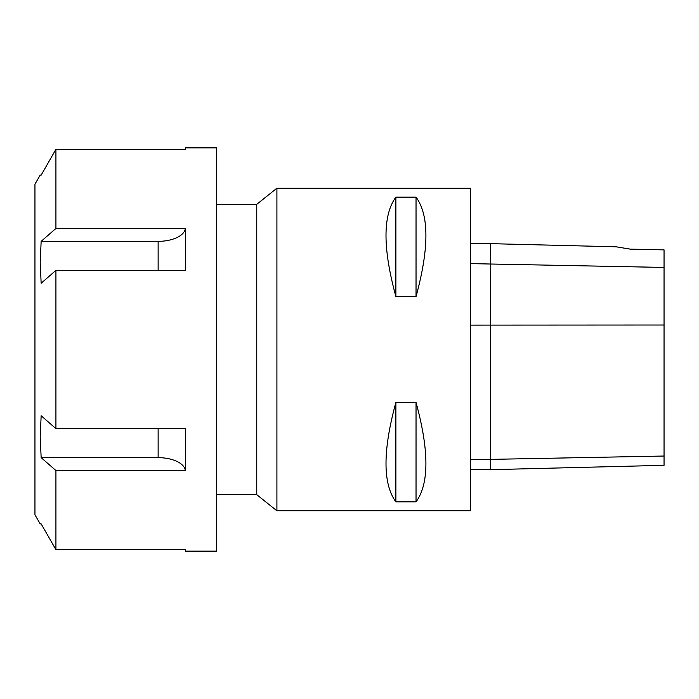 <?xml version="1.0" encoding="UTF-8"?>
<svg xmlns="http://www.w3.org/2000/svg" width="699" height="699" viewBox="0 0 699 699"><rect width="100%" height="100%" fill="white"/><g stroke="black" fill="none" stroke-linecap="round" stroke-linejoin="round"><path stroke-width="1.05" d="M185.331 549.676L185.366 551.135L216.419 551.135L216.419 147.865L185.366 147.865L185.331 149.324L55.92 149.324L41.154 175.108L40.193 175.108L34.95 184.187L34.95 514.814L40.193 523.892L41.154 523.892L55.92 549.676L185.331 549.676M55.92 228.459L185.331 228.459L185.331 270.364L55.92 270.364L41.154 283.261L40.193 262.3L41.154 241.347L55.92 228.459L55.92 149.324L41.154 175.108M55.92 428.636L185.331 428.636L185.331 470.541A27.244 13.622 0 0 0 158.131 457.653L41.154 457.653L40.193 436.7L41.154 415.739L55.92 428.636L55.92 270.364M185.331 470.541L55.92 470.541L41.154 457.653M55.92 549.676L55.92 470.541M41.154 241.347L158.131 241.347A27.244 13.622 180 0 0 185.331 228.459M256.751 204.326L256.751 494.674L276.909 510.812L276.909 188.188L256.751 204.326L216.419 204.326M630.175 249.124L616.203 246.808L630.175 249.124L664.05 249.884L664.05 465.316L490.646 469.676L470.479 469.676M616.203 246.808L490.646 243.654L490.646 469.676M416.036 197.127C429.195 215.17 429.195 248.311 416.036 296.559L416.036 197.127L395.879 197.127C382.72 215.17 382.72 248.311 395.879 296.559L395.879 197.127M416.036 296.559L395.879 296.559M416.036 402.441C429.195 450.689 429.195 483.83 416.036 501.873L416.036 402.441L395.879 402.441C382.72 450.689 382.72 483.83 395.879 501.873L395.879 402.441M416.036 501.873L395.879 501.873M276.909 510.812L470.479 510.812L470.479 188.188L276.909 188.188M158.131 270.364L158.131 241.347M158.131 457.653L158.131 428.636M470.479 263.619L664.05 267.437M664.05 325.018L470.479 325.114M664.05 456.036L470.479 459.767M256.751 494.674L216.419 494.674M490.646 243.654L470.479 243.654"/></g></svg>
